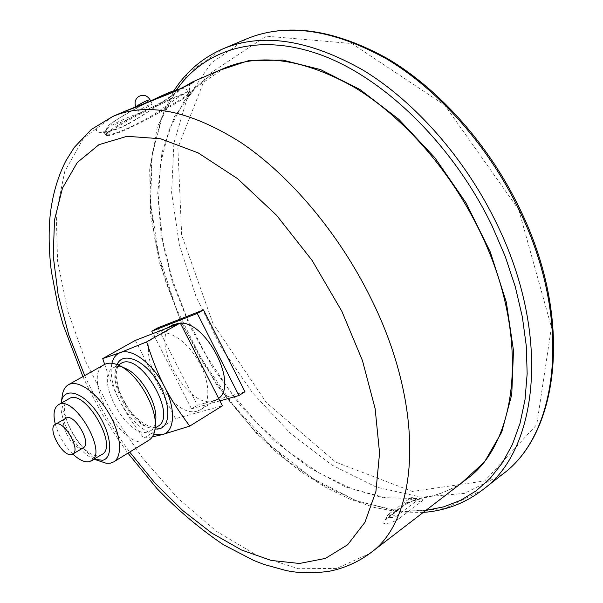 <?xml version="1.0" encoding="UTF-8"?>
<svg xmlns="http://www.w3.org/2000/svg" width="603" height="603" viewBox="0 0 603 603"><rect width="100%" height="100%" fill="white"/><g stroke="black" fill="none" stroke-linecap="round" stroke-linejoin="round"><path stroke-width="0.45" stroke-dasharray="3.02 2.26" d="M244.976 391.762L197.415 405.246L157.873 327.828M219.884 400.882L191.52 408.857L197.415 405.246M191.52 408.857L153.011 333.549M155.732 420.464C155.197 425.507 153.411 428.974 150.373 430.881L147.999 431.899C127.188 439.074 93.586 377.237 113.274 367.807C116.417 366.081 120.321 366.209 124.987 368.184M153.675 434.288C140.718 429.796 129.344 418.595 119.552 400.678C112.339 386.259 109.791 373.792 111.902 363.27M94.174 459.207C77.847 453.124 58.597 420.389 61.212 403.166M62.252 395.847C59.034 416.191 81.737 454.783 101.078 461.853M148.858 440.258L145.903 441.509C120.999 449.748 80.908 375.797 104.342 364.581M101.892 454.511L99.977 455.31C82.709 461.137 52.763 406.407 69.059 398.704M152.333 436.843L143.793 438.102C133.278 424.203 125.19 411.728 119.552 400.678C114.344 390.661 109.377 378.563 104.658 364.408M72.82 454.036C64.461 445.632 58.642 435.735 55.348 424.346M83.335 447.743L82.43 448.127C73.521 451.353 57.458 422.206 65.961 418.211M197.55 411.005C171.033 420.208 131.22 346.273 156.32 334.13C166.632 328.055 186.206 340.017 198.086 360.375C210.1 380.644 211.05 403.565 200.724 409.625L197.55 411.005M218.625 398.417L213.854 400.957C187.051 410.409 147.645 337.077 173.061 324.746M135.298 340.424L175.458 418.701L222.386 405.811M143.793 438.102L175.458 418.701M461.453 483.063C449.009 491.106 435.404 496.133 420.638 498.138L417.63 498.515L385.196 497.686L351.783 488.784L318.588 472.684L286.636 450.351L256.788 422.748L229.781 390.827L206.279 355.551L186.862 317.871L172.089 278.759L162.463 239.255L158.476 200.475L160.534 163.647L168.991 130.112L184.028 101.364C193.254 88.294 204.847 78.028 218.821 70.566M139.187 110.161L138.079 111.178C138.253 112.083 152.951 104.553 152.137 103.98C149.446 104.545 145.127 106.61 139.187 110.161M189.659 92.229C186.244 92.689 163.24 102.721 140.725 113.643C118.482 125.552 107.01 132.833 106.316 135.494L107.801 135.72C116.545 134.499 132.472 127.459 155.589 114.608C177.486 102.97 189.123 95.613 190.51 92.553L189.659 92.229L189.357 91.302L190.171 91.543C189.252 94.452 177.599 101.869 155.197 113.794L155.589 114.608M191.068 83.169C189.463 83.892 189.025 86.41 189.772 90.729C187.435 90.872 175.918 98.56 155.197 113.794C132.11 127.082 116.123 134.137 107.251 134.944L105.781 134.755C106.188 132.185 117.683 124.851 140.258 112.761L140.725 113.643M190.51 92.553L189.764 90.729L189.357 91.302C186.312 92.003 163.014 102.163 140.258 112.761C127.165 117.434 117.238 121.919 110.47 126.215C105.992 129.374 104.236 131.831 105.193 133.595L107.801 135.72M420.894 502.028L417.005 500.565C413.922 498.055 411.336 497.452 409.256 498.741L407.824 501.817L385.912 518.429C385.423 517.193 393.97 518.045 395.681 516.718L399.563 518.241C391.746 524.105 378.262 525.665 384.616 520.065L385.739 519.68L387.955 514.774C390.005 513.507 392.583 514.155 395.681 516.718L417.005 500.565L417.072 499.246C413.319 498.357 410.236 499.216 407.824 501.817L406.972 503.648L405.842 504.048C413.575 499.028 427.226 497.113 420.894 502.028L399.563 518.241M192.666 81.887L192.372 82.016C187.134 83.523 157.443 107.206 131.153 122.379C104.349 137.65 86.244 134.145 102.593 122.537C107.032 119.515 113.13 116.326 120.871 112.957M106.407 135.615L103.422 131.688C103.701 131.13 101.756 133.384 115.429 129.321C136.301 122.296 170.347 95.869 182.935 87.654M84.706 375.601C97.083 402.631 112.075 428.115 129.683 452.062M155.401 427.376C134.469 434.65 101.025 373.038 120.841 363.526C117.804 365.064 116.243 369.353 116.175 376.4L118.716 389.493C122.326 398.658 126.909 406.754 132.464 413.786C141.976 423.615 149.83 428.055 156.026 427.105L155.401 427.376M117.072 364.596C107.666 382.49 134.816 428.65 155.031 429.125M425.824 510.432L391.264 509.799L355.71 500.52L320.412 483.576L286.47 460.021L254.775 430.881L226.095 397.181L201.123 359.923L180.455 320.095L164.672 278.714L154.315 236.843L149.898 195.658L151.903 156.441L160.715 120.638L176.581 89.824M482.536 489.93L444.818 508.593L401.967 511.849L357.066 501.161L312.663 478.443L270.822 445.753L233.21 405.126L201.214 358.529L176.038 307.929L158.8 255.31L150.562 202.857L152.28 153.011L164.762 108.57L188.422 72.707L223.065 48.805M502.427 474.35L464.4 493.39L421.339 497.174L376.31 487.103L331.869 465.041L290.088 432.992L252.642 392.975L220.909 346.951L196.096 296.849L179.317 244.675L171.606 192.583L173.913 143.024L186.998 98.771L211.231 62.976L246.348 38.991M518.716 209.686L551.428 327.203L536.776 424.618L484.729 480.938L412.377 491.46L335.683 462.102L266.451 402.714L212.987 323.577L181.661 234.914L177.877 147.901L205.834 76.189L266.202 36.15L351.933 43.559L444.833 105.261L518.716 209.686M115.836 120.329C106.648 126.758 111.811 126.404 126.585 120.02L163.714 101.214C174.923 94.603 180.026 90.767 179.031 89.704C175.548 89.485 157.519 97.196 138.78 106.995C128.884 112.233 121.233 116.681 115.836 120.329M135.924 106.791L135.924 106.897C136.112 107.831 150.818 100.294 149.981 99.691M384.616 520.065L405.842 504.048M184.028 101.364C194.468 86.546 207.929 75.473 224.414 68.147L195.349 87.752L174.448 116.62L161.958 152.506L157.73 193.224L161.318 236.775L172.134 281.375L189.485 325.401L212.618 367.37L240.74 405.887L272.963 439.572L308.284 467.061L345.519 486.945L383.244 497.852L419.778 498.493C436.919 496.179 452.423 489.802 466.285 479.355C452.702 489.598 437.469 495.862 420.593 498.146L417.63 498.515M112.769 116.462L83.598 138.11L64.77 171.44L56.26 213.311L57.541 260.752L67.77 311.118L85.98 362.071L111.125 411.525L142.127 457.526L177.81 498.199L216.861 531.612L257.707 555.785L298.432 568.697L336.715 568.425L369.812 553.456M150.373 430.881L155.167 427.949M113.274 367.807L118.165 365.041M94.309 459.26L95.168 459.592M61.227 403.023L61.355 402.111M200.724 409.625L217.065 399.555M156.32 334.13L167.091 328.092M423.253 512.407L399.035 512.03L374.305 507.447L349.499 498.983L324.979 486.99L301.101 471.795L278.134 453.757L256.365 433.203L216.816 385.098L181.443 323.283L159.644 263.089L150.682 215.61L149.672 169.707L157.262 127.346L173.958 90.706M106.316 135.494C105.827 130.519 106.482 127.474 108.284 126.366C107.583 125.115 117.713 118.663 138.667 107.01L148.783 101.847M180.387 88.882C183.237 87.623 186.583 88.799 190.427 92.417M135.879 106.814L138.079 111.178M150.614 100.942L152.137 103.98M385.905 518.429L385.287 520.065L406.972 503.648C412.399 500.927 416.379 499.691 418.912 499.917L417.072 499.246C413.266 497.309 410.658 497.143 409.256 498.741L387.955 514.774L385.905 518.429M82.928 376.604C95.395 403.603 110.402 429.117 127.942 453.139"/><path stroke-width="0.9" d="M153.011 333.549L151.813 331.213L157.873 327.828L203.513 309.912L244.976 391.762L238.916 395.53L219.884 400.882M151.813 331.213L197.271 313.424L203.513 309.912M197.271 313.424L238.916 395.53M71.787 454.496L72.684 454.119C81.518 449.898 63.194 418.746 55.22 424.422C46.8 428.364 62.961 457.654 71.787 454.496M124.987 368.184L125.982 368.644C140.996 375.322 157.277 403.008 155.815 419.371L155.732 420.464M111.902 363.27C113.251 357.85 116.002 354.315 120.163 352.649C131.529 347.63 153.004 363.669 164.355 386.44C176.242 409.038 174.862 432.019 162.343 434.605L153.675 434.288M61.212 403.166L61.227 403.023C62.802 386.915 81.458 390.669 96.194 411.178C111.118 431.447 114.231 457.948 102.563 460.285L94.174 459.207M95.168 459.592L106.264 463.27L110.236 463.21L113.718 461.898C123.042 456.471 120.962 433.7 108.676 412.957C96.525 392.146 77.629 379.264 68.358 384.782C64.973 386.764 62.938 390.45 62.252 395.847L61.355 402.111M68.358 384.782L104.342 364.581C108.336 362.403 113.349 362.75 119.371 365.599C137.356 373.574 157.036 407.04 155.265 426.63C154.835 433.278 152.695 437.823 148.858 440.258L113.718 461.898M55.348 424.346C52.891 414.344 53.908 407.824 58.385 404.771L69.059 398.704C84.533 387.759 118.972 446.31 101.892 454.511L89.5 461.679C84.782 462.607 79.219 460.059 72.82 454.036M104.658 364.408L102.736 358.581L120.163 352.649L146.627 341.886C152.416 359.968 158.325 374.817 164.355 386.44C170.287 398.138 178.752 411.352 189.757 426.095L162.343 434.605L152.333 436.843M58.385 404.771C73.672 393.925 108.314 452.808 91.4 460.896M55.22 424.422L65.961 418.211C74.048 412.482 92.267 443.461 83.335 447.743L72.684 454.119M167.091 328.092L173.061 324.746L180.056 323.065M180.282 323.065C206.467 321.482 238.539 384.872 218.625 398.417M189.757 426.095L222.386 405.811L180.244 322.989L135.298 340.424L102.736 358.581M146.627 341.886L180.244 322.989M218.821 70.566L248.504 60.684L282.86 60.089L320.577 69.601L359.901 89.47L398.749 119.258L434.846 157.7L465.983 202.789L490.262 251.918L506.324 302.148L513.485 350.569L511.743 394.603L501.726 432.185L484.518 461.921L461.453 483.063M120.871 112.957L121.768 112.565C157.262 99.276 201.161 80.244 192.365 82L182.935 87.654M129.683 452.062L155.114 483.184L182.701 510.485L211.774 533.06L241.539 550.011L271.116 560.428L299.457 563.473L325.394 558.416L347.66 544.75L364.928 522.319L375.918 491.437L379.566 453.034L375.141 408.668L362.448 360.564L341.901 311.389L312.128 260.451L276.521 215.233L237.627 178.699L198.161 152.883L160.617 138.765L127.052 136.301L98.967 144.667L77.297 162.508L62.463 188.159L54.519 219.891L53.222 256.011L58.174 294.935L68.863 335.238L84.706 375.601M118.165 365.041L120.841 363.526C139.76 350.366 178.488 416.206 157.79 426.351L155.167 427.949M155.031 429.125L159.35 428.786C171.599 425.967 170.521 400.807 156.576 379.973C142.851 358.958 122.492 351.541 117.072 364.596M176.581 89.824C204.884 49.25 258.174 31.853 321.565 55.144C384.737 78.473 453.237 145.059 492.176 226.087L505.178 256.29L515.279 286.726L522.334 316.809L526.291 345.986L527.158 373.754L525.017 399.653L520.035 423.329L512.399 444.471L502.359 462.863L490.186 478.352L476.159 490.85L460.564 500.339L443.695 506.844L425.824 510.432M173.958 90.706C186.078 71.795 202.442 57.828 223.065 48.805C262.32 32.472 309.015 39.594 363.134 70.174C415.03 101.696 465.441 158.793 496.797 223.864C551.662 335.803 537.853 450.516 482.536 489.93C464.973 503.324 445.21 510.816 423.253 512.407M519.191 210.108C573.061 320.457 558.265 434.439 502.427 474.35C559.207 433.497 573.717 319.228 520.095 209.362C489.44 145.444 439.7 89.591 387.94 58.853C333.911 28.952 286.719 22.334 246.348 38.991C286.003 22.499 332.811 29.185 386.779 59.049C438.502 89.847 488.415 145.941 519.191 210.108M135.879 106.814C134.258 102.751 135.125 99.359 138.464 96.638C143.167 94.181 147.011 95.199 149.981 99.691C147.283 100.234 142.956 102.291 137.017 105.864L135.924 106.791M127.942 453.139L156.727 488.302C177.9 510.259 200.173 529.08 223.547 544.773L253.712 560.458L264.272 564.536L285.453 570.37C298.583 573.317 313.364 573.574 329.788 571.154C344.245 568.207 357.587 562.305 369.812 553.456L466.285 479.355C518.452 442.896 531.032 335.404 479.619 230.904C450.305 170.265 403.324 117.05 354.948 87.661C304.477 59.117 260.963 52.612 224.414 68.147L192.666 81.887M369.812 553.456C419.085 519.613 426.57 409.233 370.574 297.633C338.622 232.969 289.576 175.141 240.68 142.376C189.802 110.439 147.162 101.801 112.769 116.462L91.362 129.426L74.327 147.358L65.772 160.993C56.863 178.737 51.504 198.485 49.695 220.246C48.609 236.625 49.152 253.584 51.315 271.116L58.099 306.618L63.059 324.565L82.928 376.604M125.982 368.644L119.371 365.599M155.815 419.371L155.265 426.63M482.536 489.93L502.427 474.35M223.065 48.805L246.348 38.991M148.783 101.847C172.888 90.073 177.87 89.448 180.387 88.882M149.981 99.691L150.614 100.942M191.068 83.169L176.656 90.586C167.242 95.108 140.883 104.515 121.768 112.565L112.769 116.462"/></g></svg>
